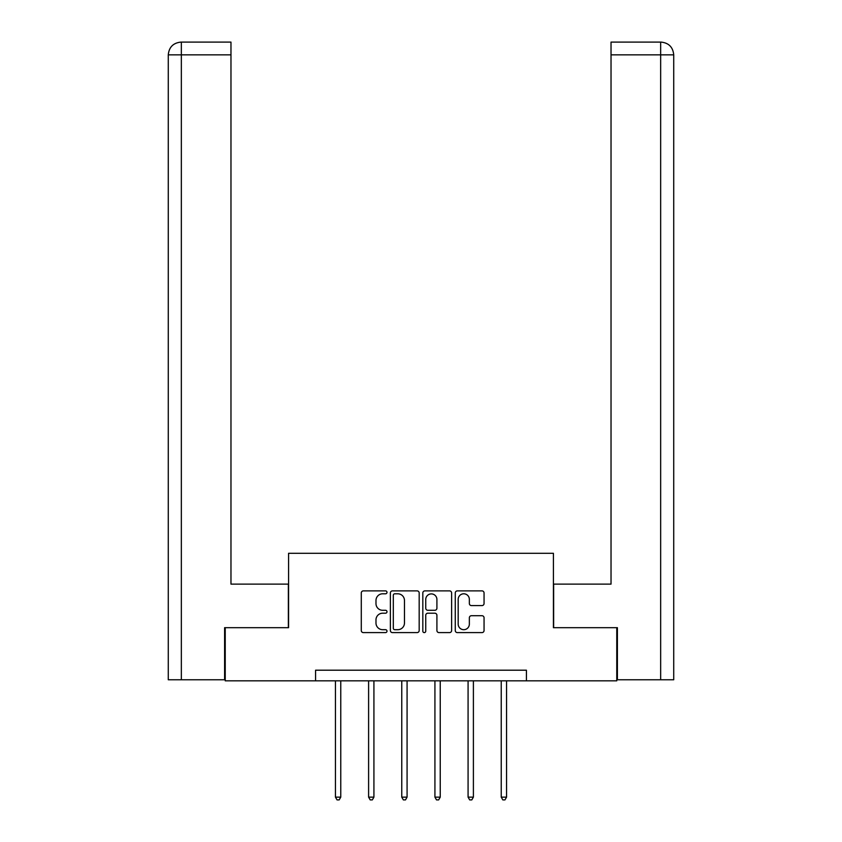 <?xml version="1.0" encoding="UTF-8"?>
<svg xmlns="http://www.w3.org/2000/svg" width="842" height="842" viewBox="0 0 842 842"><rect width="100%" height="100%" fill="white"/><g stroke="black" fill="none" stroke-linecap="round" stroke-linejoin="round"><path stroke-width="1.26" d="M386.994 592.347A1.463 1.463 0 0 0 385.531 590.884L363.365 590.884A2.084 2.084 0 0 0 361.281 592.968L361.281 630.521A2.084 2.084 0 0 0 363.365 632.605L385.531 632.605A1.463 1.463 0 0 0 386.994 631.153A1.463 1.463 0 0 0 385.531 629.69L382.668 629.69A6.673 6.673 0 0 1 375.985 623.017L375.985 619.88A6.673 6.673 0 0 1 382.668 613.208L385.531 613.208A1.463 1.463 0 0 0 386.994 611.745A1.463 1.463 0 0 0 385.531 610.282L382.668 610.282A6.673 6.673 0 0 1 375.985 603.609L375.985 600.483A6.673 6.673 0 0 1 382.668 593.799L385.531 593.799A1.463 1.463 0 0 0 386.994 592.347M481.971 605.587A2.084 2.084 0 0 0 484.055 603.503L484.055 592.968A2.084 2.084 0 0 0 481.971 590.884L457.353 590.884A2.084 2.084 0 0 0 455.269 592.968L455.269 630.521A2.084 2.084 0 0 0 457.353 632.605L481.971 632.605A2.084 2.084 0 0 0 484.055 630.521L484.055 617.796A2.084 2.084 0 0 0 481.971 615.712L471.436 615.712A2.084 2.084 0 0 0 469.352 617.796L469.352 624.111A5.578 5.578 0 0 1 463.774 629.69A5.578 5.578 0 0 1 458.185 624.111L458.185 599.388A5.578 5.578 0 0 1 463.774 593.799A5.578 5.578 0 0 1 469.352 599.388L469.352 603.503A2.084 2.084 0 0 0 471.436 605.587L481.971 605.587M230.971 42.1L181.041 42.1L230.971 42.1L230.971 54.856L181.346 54.856L181.346 679.768L224.603 679.768L224.603 627.69L288.574 627.69L288.574 553.299L553.426 553.299L553.426 627.69L616.765 627.69L616.765 680.831L526.429 680.831L526.429 670.2L315.571 670.2L315.571 680.831L526.429 680.831M225.235 627.69L225.235 680.831L315.571 680.831M419.179 592.968A2.084 2.084 0 0 0 417.085 590.884L392.467 590.884A2.084 2.084 0 0 0 390.383 592.968L390.383 630.521A2.084 2.084 0 0 0 392.467 632.605L417.085 632.605A2.084 2.084 0 0 0 419.179 630.521L419.179 592.968M424.915 590.884L449.533 590.884A2.084 2.084 0 0 1 451.617 592.968L451.617 630.521A2.084 2.084 0 0 1 449.533 632.605L438.998 632.605A2.084 2.084 0 0 1 436.914 630.521L436.914 615.292A2.084 2.084 0 0 0 434.819 613.208L427.831 613.208A2.084 2.084 0 0 0 425.747 615.292L425.747 631.153A1.463 1.463 0 0 1 424.284 632.605A1.463 1.463 0 0 1 422.821 631.153L422.821 592.968A2.084 2.084 0 0 1 424.915 590.884M394.761 593.799A1.463 1.463 0 0 0 393.309 595.262L393.309 628.227A1.463 1.463 0 0 0 394.761 629.69L397.792 629.69A6.673 6.673 0 0 0 404.465 623.017L404.465 600.483A6.673 6.673 0 0 0 397.792 593.799L394.761 593.799M436.914 599.493A5.578 5.578 0 0 0 431.325 593.905A5.578 5.578 0 0 0 425.747 599.493L425.747 608.198A2.084 2.084 0 0 0 427.831 610.282L434.819 610.282A2.084 2.084 0 0 0 436.914 608.198L436.914 599.493M335.442 680.831L335.442 797.132L340.757 797.132L340.757 680.831M340.757 797.132L339.168 799.9L337.042 799.9L335.442 797.132M288.364 627.69L288.364 584.116L230.971 584.116L230.971 54.856M181.346 679.768L168.274 679.768L168.274 54.856C169.031 47.11 173.284 42.858 181.009 42.1L181.041 42.1C173.273 42.868 169.021 47.12 168.274 54.856L168.274 552.236M181.346 42.1L184.219 42.1L181.346 42.1L181.346 54.856L168.274 54.856M553.636 627.69L553.636 584.116L611.029 584.116L611.029 42.1L660.959 42.1L611.029 42.1M673.726 552.236L673.726 54.856L673.726 679.768L617.397 679.768L617.397 627.69L616.765 627.69M660.654 42.1L657.781 42.1L660.654 42.1L660.654 54.856L611.029 54.856M660.654 679.768L660.654 54.856L673.726 54.856C672.968 47.11 668.716 42.858 660.991 42.1M368.607 680.831L368.607 797.132L373.922 797.132L373.922 680.831M373.922 797.132L372.322 799.9L370.196 799.9L368.607 797.132M401.76 680.831L401.76 797.132L407.075 797.132L407.075 680.831M407.075 797.132L405.486 799.9L403.36 799.9L401.76 797.132M434.925 680.831L434.925 797.132L440.24 797.132L440.24 680.831M440.24 797.132L438.64 799.9L436.514 799.9L434.925 797.132M468.078 680.831L468.078 797.132L473.393 797.132L473.393 680.831M473.393 797.132L471.804 799.9L469.678 799.9L468.078 797.132M501.243 680.831L501.243 797.132L506.558 797.132L506.558 680.831M506.558 797.132L504.958 799.9L502.832 799.9L501.243 797.132"/></g></svg>
